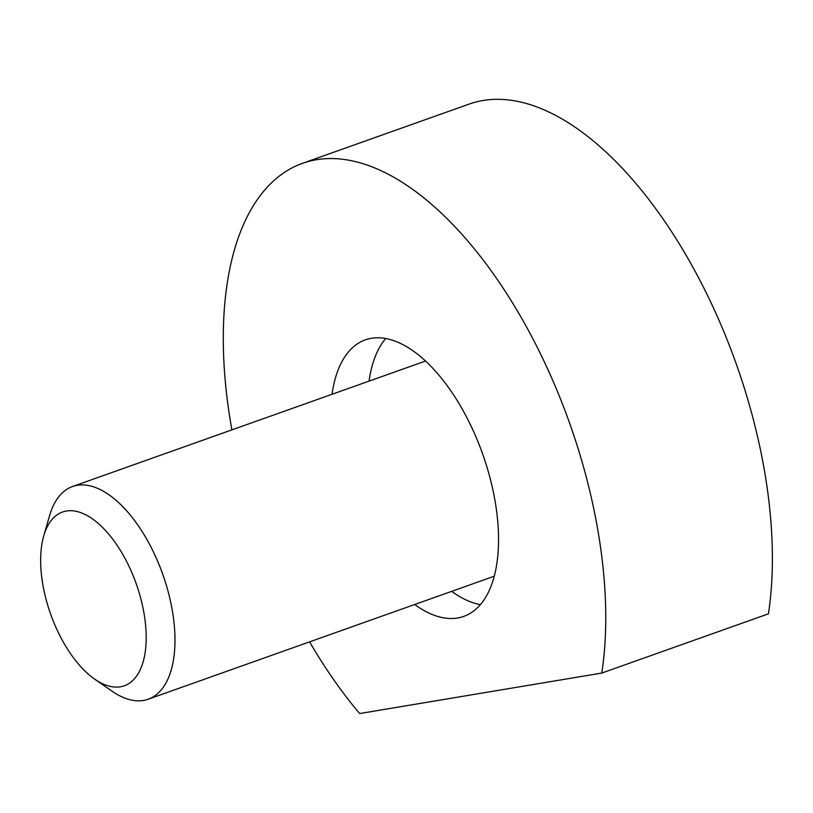 <?xml version="1.0" encoding="UTF-8"?>
<svg xmlns="http://www.w3.org/2000/svg" width="813" height="813" viewBox="0 0 813 813"><rect width="100%" height="100%" fill="white"/><g stroke="black" fill="none" stroke-linecap="round" stroke-linejoin="round"><path stroke-width="1.22" d="M369.072 381.114A146.757 72.266 70.4 0 1 385.758 338.482M332.039 394.275A146.757 72.266 70.4 0 1 365.383 339.854A146.757 72.266 70.4 0 1 486.652 466.073A146.757 72.266 70.4 0 1 463.684 616.417A146.757 72.266 70.4 0 1 414.671 604.516M231.888 429.874A334.143 164.541 70.4 0 1 302.629 163.281L469.264 104.054A334.143 164.541 70.4 0 1 745.379 391.449A334.143 164.541 70.4 0 1 768.417 613.835L601.783 673.062L359.681 713.55A334.143 164.541 70.4 0 1 309.58 641.864M302.629 163.281A334.143 164.541 70.4 0 1 578.734 450.676A334.143 164.541 70.4 0 1 601.783 673.062M480.351 604.618A146.757 72.266 70.4 0 1 451.693 591.356M43.75 535.858L49.563 515.696A112.885 55.589 70.4 0 1 72.57 486.499A112.885 55.589 70.4 0 1 171.157 604.374A112.885 55.589 70.4 0 1 148.179 699.231A112.885 55.589 70.4 0 1 111.909 691.101L94.674 679.14A92.204 45.406 70.4 0 1 43.76 589.496A92.204 45.406 70.4 0 1 43.75 535.858A92.204 45.406 70.4 0 1 93.383 519.527A92.204 45.406 70.4 0 1 143.068 608.297A92.204 45.406 70.4 0 1 94.674 679.14M148.179 699.231L494.192 576.244M72.57 486.499L425.595 361.023"/></g></svg>
